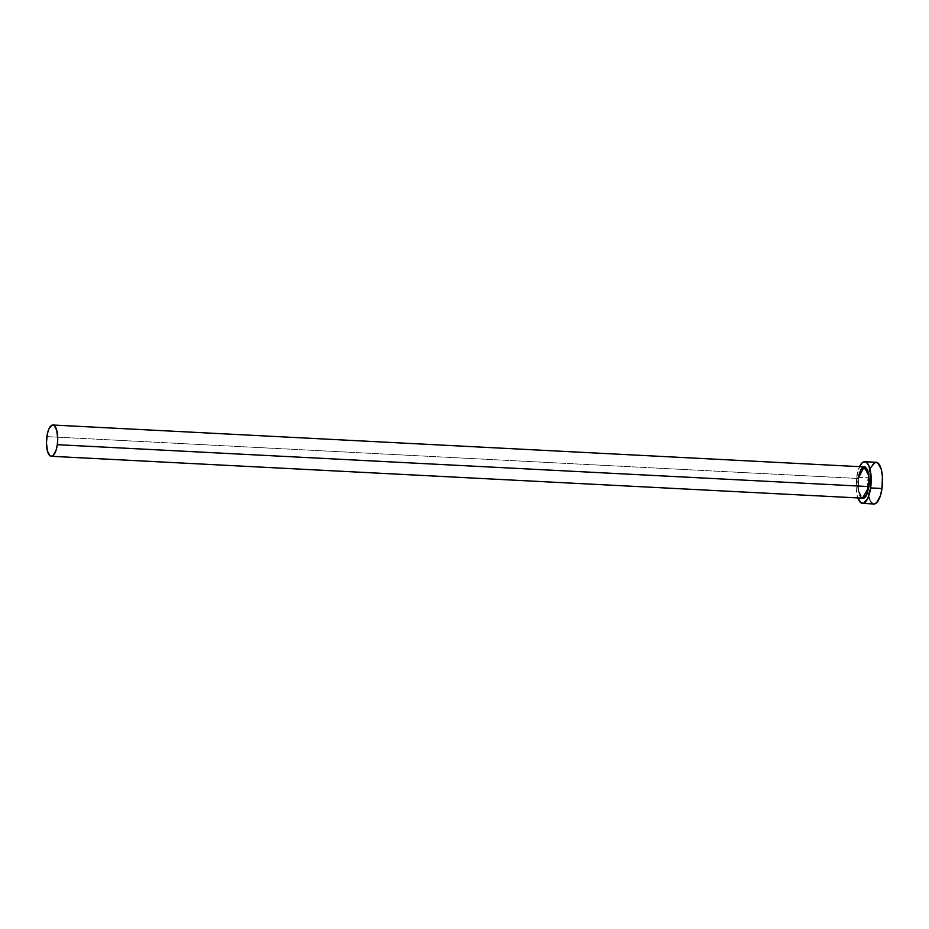 <?xml version="1.0" encoding="UTF-8"?>
<svg xmlns="http://www.w3.org/2000/svg" width="929" height="929" viewBox="0 0 929 929"><rect width="100%" height="100%" fill="white"/><g stroke="black" fill="none" stroke-linecap="round" stroke-linejoin="round"><path stroke-width="0.7" stroke-dasharray="4.64 3.48" d="M864.156 466.892A15.654 5.586 -87 0 0 858.129 478.493L46.868 436.618L858.129 478.493L863.296 466.846M858.129 478.493A15.654 5.586 -87 0 0 862.542 498.165L858.071 489.78L858.129 478.493L860.44 470.538L863.633 466.695M876.117 462.282A20.879 7.444 -87 0 0 868.824 473.639A20.879 7.444 -87 0 0 868.069 477.75L856.712 477.169L856.306 489.269L857.943 497.932A20.879 7.444 93 0 1 856.712 477.169L868.069 477.75A20.879 7.444 -87 0 0 867.883 491.929A20.879 7.444 -87 0 0 873.957 503.982L872.203 503.274M856.712 477.169A20.879 7.444 93 0 1 859.557 466.66L856.712 477.169M862.588 498.501L860.498 496.887L858.361 490.547L858.338 478.423L858.814 492.591C861.055 497.7 862.298 499.558 862.542 498.165M870.821 467.461L868.754 473.929L867.651 481.779L867.674 489.85L868.812 496.899M869.753 499.686L870.903 501.846M876.453 462.328L874.99 462.456M861.682 498.118L858.117 488.712L858.338 478.423"/><path stroke-width="1.39" d="M863.296 466.846L868.859 473.86L869.01 486.668L868.627 475.276L864.156 466.892L858.129 478.493M862.507 467.415L864.76 466.59L867.721 469.853L869.439 480.444L869.01 486.668L862.542 498.165A15.654 5.586 -87 0 0 868.569 486.564L57.308 444.689A15.654 5.586 93 0 1 51.281 456.29A15.654 5.586 93 0 1 46.868 436.618A15.654 5.586 93 0 1 52.895 425.017A15.654 5.586 93 0 1 57.308 444.689L868.569 486.564A15.654 5.586 -87 0 0 864.156 466.892L52.895 425.017M862.6 503.402L873.957 503.982A20.879 7.444 -87 0 0 881.993 488.515L870.636 487.922A20.879 7.444 93 0 1 862.6 503.402A20.879 7.444 93 0 1 857.943 497.932L860.846 502.694L863.726 503.216L867.883 498.211L870.636 487.922L881.993 488.515A20.879 7.444 -87 0 0 876.117 462.282L864.748 461.701A20.879 7.444 93 0 1 870.636 487.922L871.03 475.822L868.952 465.986L866.502 462.398L865.096 461.736L862.158 462.805L859.453 466.881M859.557 466.66A20.879 7.444 93 0 1 864.748 461.701M861.682 498.118L866.711 494.983L869.01 486.668L865.909 496.388L863.715 498.397L861.497 497.99M868.812 496.899L869.753 499.686M870.903 501.846L872.203 503.274M873.62 503.948L876.546 502.879L880.378 495.819L881.993 488.515L882.399 476.414L881.261 469.366L877.87 462.99L874.99 462.456L870.821 467.461M57.308 444.689L57.726 438.604L56.75 430.336L54.207 425.54L52.047 425.145L48.923 428.908L47.379 433.75L46.45 442.703L47.425 450.971L49.969 455.767L51.025 456.267L53.22 455.465L56.1 450.17L57.308 444.689M858.35 478.447C860.266 466.695 864.493 466.288 864.156 466.892M862.542 498.165L51.281 456.29"/></g></svg>
